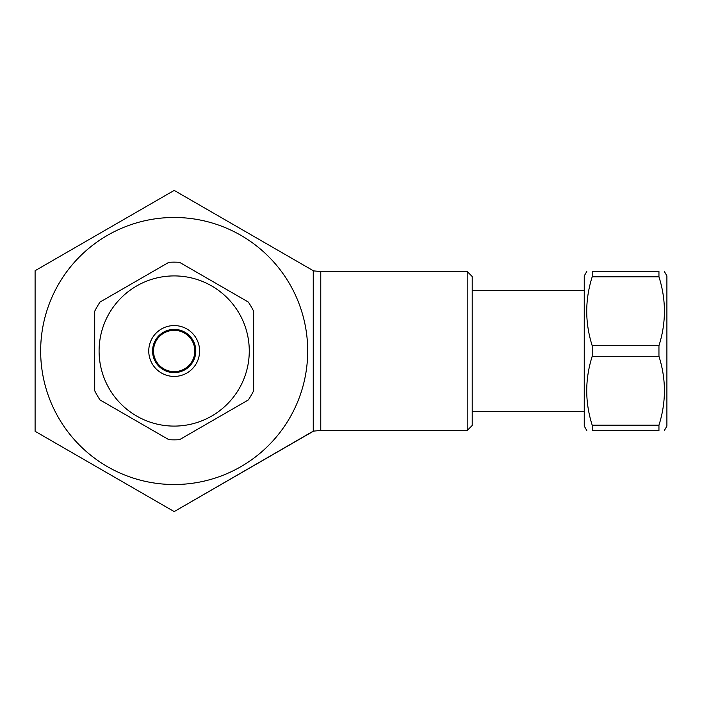 <?xml version="1.0" encoding="UTF-8"?>
<svg xmlns="http://www.w3.org/2000/svg" width="702" height="702" viewBox="0 0 702 702"><rect width="100%" height="100%" fill="white"/><g stroke="black" fill="none" stroke-linecap="round" stroke-linejoin="round"><path stroke-width="1.05" d="M472.209 425.465L472.209 276.535L467.199 271.525L467.199 430.475L472.209 425.465M467.199 271.525L320.77 271.525L320.77 430.475L467.199 430.475M313.259 431.133L313.259 270.7L174.184 190.409L313.259 270.7L313.259 431.3L174.184 511.591L35.1 431.3L35.1 270.7L174.184 190.409L35.1 270.7L35.1 431.3L174.184 511.591L313.259 431.133L320.77 430.475M174.184 484.52A133.52 133.52 0 0 0 289.812 284.24A133.52 133.52 0 0 0 58.547 284.24A133.52 133.52 0 0 0 174.184 484.52M174.184 371.648A20.648 20.648 0 0 0 192.067 340.672A20.648 20.648 0 0 0 156.292 340.672A20.648 20.648 0 0 0 174.184 371.648M179.493 262.302A88.864 88.864 0 0 0 168.866 262.302L100.017 302.053A88.864 88.864 0 0 0 94.709 311.249L94.709 390.751A88.864 88.864 0 0 0 100.017 399.947L168.866 439.698A88.864 88.864 0 0 0 179.493 439.698L248.341 399.947A88.864 88.864 0 0 0 253.65 390.751L253.65 311.249A88.864 88.864 0 0 0 248.341 302.053L179.493 262.302L248.341 302.053M174.184 329.387A21.613 21.613 0 0 0 155.458 361.811A21.613 21.613 0 0 0 192.901 361.811A21.613 21.613 0 0 0 174.184 329.387M174.184 325.57A25.43 25.43 0 0 1 196.2 363.715A25.43 25.43 0 0 1 152.159 363.715A25.43 25.43 0 0 1 174.184 325.57M169.691 276.044A75.096 75.096 0 0 1 249.236 348.754A75.096 75.096 0 0 1 174.184 426.096A75.096 75.096 0 0 1 99.122 353.246A75.096 75.096 0 0 1 169.691 276.044M253.65 311.249L253.65 390.751M248.341 399.947L179.493 439.698M168.866 439.698L100.017 399.947M94.709 390.751L94.709 311.249M100.017 302.053L168.866 262.302M592.198 356.309L658.95 356.309C666.233 379.264 666.233 402.211 658.95 425.166L592.198 425.166C584.915 402.211 584.915 379.264 592.198 356.309L592.198 345.691C584.915 322.736 584.915 299.789 592.198 276.834L592.198 271.525C584.915 271.525 584.915 271.525 592.198 271.525C584.915 271.525 584.915 271.525 592.198 271.525L658.95 271.525C666.233 271.525 666.233 271.525 658.95 271.525C666.233 271.525 666.233 271.525 658.95 271.525L658.95 276.834C666.233 299.789 666.233 322.736 658.95 345.691L658.95 356.309M658.95 345.691L592.198 345.691M664.373 430.475L666.9 426.096L666.9 275.904L664.373 271.525M658.95 425.166L658.95 430.475C666.233 430.475 666.233 430.475 658.95 430.475C666.233 430.475 666.233 430.475 658.95 430.475L592.198 430.475C584.915 430.475 584.915 430.475 592.198 430.475C584.915 430.475 584.915 430.475 592.198 430.475L592.198 425.166M586.775 271.525L584.248 275.904L584.248 426.096L586.775 430.475M592.198 276.834L658.95 276.834M320.77 271.525L313.259 270.867M584.248 290.602L472.209 290.602M584.248 411.398L472.209 411.398"/></g></svg>
